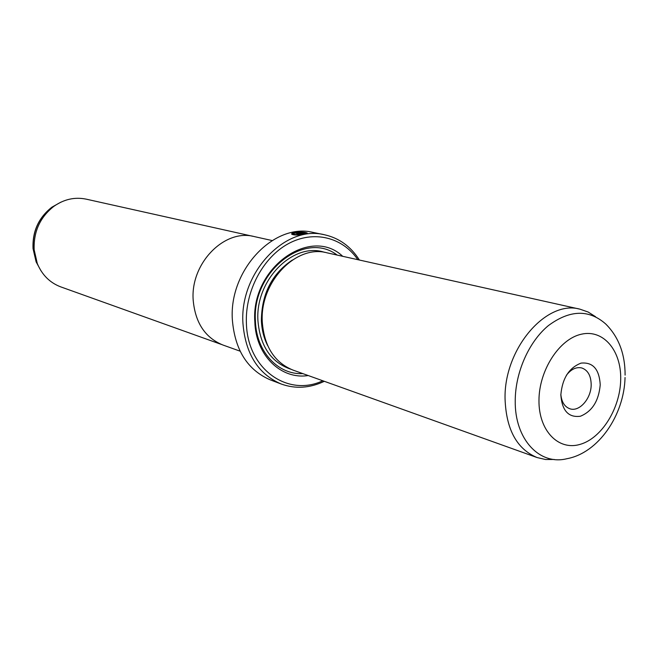 <?xml version="1.0" encoding="UTF-8"?>
<svg xmlns="http://www.w3.org/2000/svg" width="658" height="658" viewBox="0 0 658 658"><rect width="100%" height="100%" fill="white"/><g stroke="black" fill="none" stroke-linecap="round" stroke-linejoin="round"><path stroke-width="0.99" d="M252.828 236.288L86.19 199.152C74.806 196.816 64.007 199.226 53.808 206.382C40.023 217.272 33.476 231.748 34.158 249.801L37.276 263.496C42.087 274.995 49.926 282.8 60.799 286.896L221.524 344.488M240.088 351.166L222.889 345.006C205.164 337.735 195.262 322.79 193.189 300.18C190.252 263.365 224.592 228.474 254.259 236.576L272.091 240.548M305.773 233.22L305.707 233.039C303.955 232.274 300.69 232.118 295.919 232.554L293.279 233.968C294.332 234.667 296.865 234.799 300.87 234.355L295.755 233.286L297.054 233.031L303.313 234.338C297.515 235.251 293.649 235.202 291.724 234.199C291.354 233.483 292.456 232.866 295.031 232.364C300.994 231.871 305.073 232.101 307.261 233.039L305.773 233.22M294.003 233.055L291.708 234.182M302.269 232.751L300.846 232.858L304.761 233.697L307.064 233.483L304.605 234.116L299.291 232.948L302.269 232.751M600.228 384.774C598.796 400.887 592.192 411.373 580.422 416.234C568.553 417.822 562.022 410.715 560.838 394.915C562.31 378.35 569.047 367.756 581.063 363.117C592.899 361.974 599.282 369.196 600.228 384.774M560.846 394.397C561.595 402.054 564.622 406.85 569.918 408.783C579.394 412.188 591.353 398.452 591.18 384.585C590.983 375.66 587.833 370.109 581.73 367.945C576.219 366.753 571.103 369.196 566.382 375.274M595.564 316.72L588.162 312.032L580.002 309.186L326.845 252.779C295.977 244.258 259.589 282.29 262.287 322.058C264.245 346.462 274.452 362.459 292.917 370.059L537.076 457.549L545.49 459.49L554.266 459.481M580.002 309.186C546.337 299.48 503.773 348.921 505.056 398.954C506.208 429.559 516.875 449.093 537.076 457.549M342.719 256.316C310.518 225.604 250.747 267.979 254.835 321.811C255.707 355.427 281.131 379.863 308.224 375.545M337.143 255.074C304.991 230.152 251.701 271.441 255.427 321.153C256.283 351.759 278.112 374.978 302.844 373.621M324.443 234.75L313.183 232.447C274.246 222.388 228.737 270.076 232.364 319.903C234.922 350.155 247.638 370.174 270.504 379.954L281.254 384.025C258.249 374.172 245.475 353.955 242.942 323.349C239.372 272.93 285.284 224.608 324.443 234.75C339.141 238.031 350.796 246.462 359.408 260.033M357.829 259.68C342.547 237.184 313.611 229.856 288.262 243.74C262.904 257.508 244.965 291.329 246.405 323.391C247.441 369.22 287.826 397.383 322.79 380.768M324.312 381.311C309.786 388.187 295.434 389.092 281.254 384.025M305.567 233.927L305.501 233.442M306.653 233.245L305.699 233.031M301.948 234.536L297.062 233.516L297.054 233.031M294.768 234.98L293.279 234.042M60.857 202.179L51.933 207.155C38.732 217.584 32.456 231.443 33.122 248.732L36.108 261.843L40.993 270.816M625.051 377.511C624.179 414.828 598.64 453 566.785 458.741C539.535 465.593 514.679 439.281 515.23 400.887C515.239 372.477 528.851 341.732 548.336 325.644C569.828 309.729 588.976 309.194 605.763 324.032C618.685 336.954 625.133 353.979 625.1 375.134M620.7 379.501C621.423 350.689 603.493 329.082 581.417 334.198C559.341 338.87 538.927 370.38 538.968 400.541C538.688 430.801 558.461 450.927 580.085 444.38C601.716 438.269 620.28 408.24 620.7 379.501M292.374 260.017C271.96 273.662 261.629 293.896 261.382 320.717C261.785 329.847 263.866 338.113 267.633 345.532M324.55 252.335C293.476 241.642 255.098 279.93 257.936 320.685C260.107 346.141 271.047 362.319 290.737 369.204M300.994 233.368L300.977 232.907M37.276 263.496L36.108 261.843L33.04 248.625C32.308 231.41 38.608 217.592 51.933 207.155L53.808 206.382M293.287 234.454L293.271 233.968"/></g></svg>

